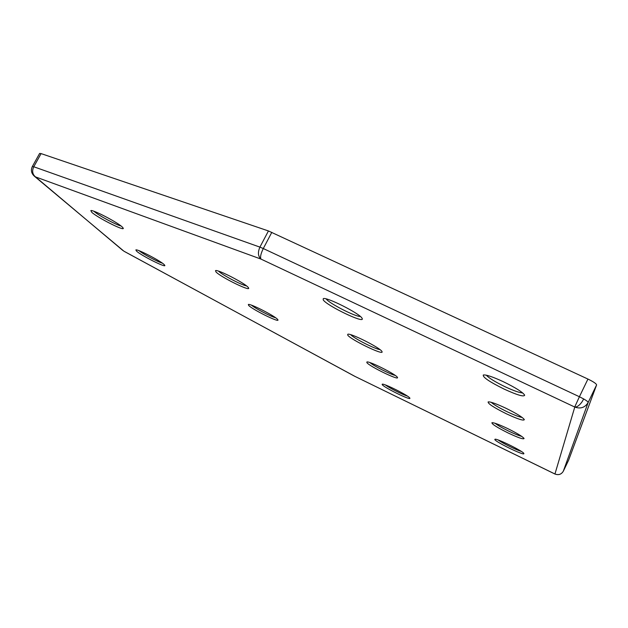 <?xml version="1.0" encoding="UTF-8"?>
<svg xmlns="http://www.w3.org/2000/svg" width="628" height="628" viewBox="0 0 628 628"><rect width="100%" height="100%" fill="white"/><g stroke="black" fill="none" stroke-linecap="round" stroke-linejoin="round"><path stroke-width="0.94" d="M122.868 250.486L35.521 176.908L260.958 259.074C257.998 256.255 257.653 252.268 259.914 247.118L263.289 248.531C260.816 253.61 260.039 257.119 260.958 259.074L574.706 407.023L579.409 396.739L583.702 398.953C586.725 400.711 588.201 401.904 588.13 402.532L596.592 384.948C596.396 383.724 593.507 381.761 587.941 379.061L268.431 230.947L41.095 153.601L39.635 153.42L32.326 166.538L33.763 166.758L41.095 153.601M554.948 474.007L574.777 407.054C580.57 409.095 585.021 407.588 588.13 402.532L563.3 471.243L568.623 460.167L596.592 384.948M554.979 474.014C558.582 475.333 561.354 474.407 563.3 471.236L568.623 460.159M554.932 473.991L354.522 376.188L123.991 251.231M521.256 451.367C516.397 450.041 502.204 443.03 498.24 440.016M522.158 417.455C519.144 416.953 514.136 415.045 507.149 411.74C499.174 407.839 493.851 404.691 491.198 402.289M162.409 263.187C157.636 261.829 142.878 253.94 139.063 250.705M522.669 392.916C519.474 392.775 513.594 390.702 505.014 386.707C495.1 381.879 488.867 378.04 486.308 375.183M521.695 436.366C518.869 435.659 514.575 433.932 508.813 431.169C502.29 427.974 497.706 425.337 495.068 423.272M407.344 396.056C402.666 394.706 389.266 387.923 385.435 384.972M395.2 375.403C390.333 374.359 373.644 365.896 369.947 362.599M379.964 349.6C374.971 349.074 354.051 338.421 350.722 334.7M360.323 316.449C355.338 316.826 328.782 303.183 326.191 298.92M246.521 285.905C241.584 285.143 221.982 274.813 218.536 271.139M275.629 317.776C270.849 316.598 255.149 308.411 251.436 305.153M121.031 225.97C116.164 224.934 98.447 215.388 94.239 211.526L93.949 211.267M523.885 453.628C524.443 456.054 494.581 441.492 494.825 439.474L494.95 439.27C496.324 437.975 523.909 451.571 523.87 453.542L523.885 453.628M506.317 413.766C493.789 407.517 487.728 403.569 488.152 401.912C490.366 401.622 496.246 403.718 505.807 408.192C516.593 413.507 522.771 417.322 524.341 419.63C523.689 421.003 517.684 419.049 506.317 413.766M164.065 264.482L164.819 265.393C166.13 268.085 141.465 255.667 136.606 251.2L135.86 249.92C137.171 248.782 160.085 260.612 164.065 264.482M504.064 389.062C489.44 381.8 482.524 377.114 483.309 374.995C486.001 374.555 492.69 376.8 503.389 381.738C515.698 387.759 522.794 392.233 524.67 395.161C524.011 397.084 517.142 395.051 504.064 389.062M508.068 432.943C497.109 427.464 491.724 424.057 491.928 422.715C493.789 422.526 499.032 424.481 507.667 428.563C517.26 433.32 522.731 436.641 524.082 438.517C523.454 439.537 518.116 437.677 508.068 432.943M409.825 398.074L409.88 398.199C411.191 400.876 383.661 387.366 382.193 384.619L382.209 384.21C383.496 382.994 409.009 395.797 409.825 398.074M397.422 377.365L397.5 377.53C399.031 380.78 368.73 365.975 366.846 362.568L366.87 362.003C368.526 360.566 396.354 374.547 397.422 377.365M381.95 351.499L382.06 351.743C383.873 355.778 350.181 339.41 347.716 335.085L347.747 334.277C349.922 332.557 380.521 347.959 381.95 351.499M362.073 318.294L362.246 318.663C364.452 323.82 326.529 305.522 323.208 299.87L323.255 298.661C326.183 296.557 360.134 313.717 362.073 318.294M248.146 287.334L248.641 288.071C250.297 291.698 220.42 276.901 215.946 271.893L215.53 270.613C217.445 269.106 244.763 283.11 248.146 287.334M277.592 319.393L277.945 319.919C279.358 322.886 252.173 309.4 248.641 305.389L248.343 304.486C249.818 303.198 274.907 315.986 277.592 319.393M122.201 226.936L123.261 228.207C124.776 231.457 97.897 217.9 91.861 212.39L90.817 210.608C92.512 209.305 117.287 222.202 122.201 226.936M268.431 230.947L259.914 247.118L33.763 166.758C31.871 170.981 32.452 174.356 35.521 176.908L34.305 176.138C31.322 173.344 30.662 170.141 32.326 166.538M354.632 376.211L124.006 251.271L34.305 176.138M583.702 398.953L582.077 401.787C579.463 405.437 577.03 407.187 574.777 407.054M587.941 379.061L579.409 396.739L263.289 248.531L271.814 232.329M354.702 376.274L554.932 474.022C558.559 475.365 561.346 474.438 563.3 471.236"/></g></svg>
